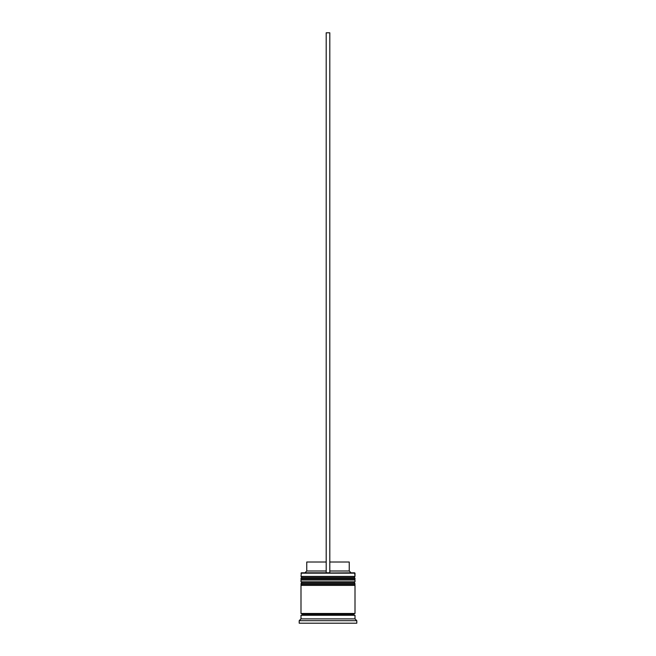 <?xml version="1.0" encoding="UTF-8"?>
<svg xmlns="http://www.w3.org/2000/svg" width="656" height="656" viewBox="0 0 656 656"><rect width="100%" height="100%" fill="white"/><g stroke="black" fill="none" stroke-linecap="round" stroke-linejoin="round"><path stroke-width="0.98" d="M353.92 577.477L302.08 577.477A1.082 1.082 0 0 0 300.997 578.559L355.003 578.559A1.082 1.082 0 0 0 353.92 577.477L302.08 577.477L353.92 577.477A1.082 1.082 0 0 1 355.003 578.559L300.997 578.92A1.082 1.082 0 0 0 302.08 580.002A1.082 1.082 0 0 1 300.997 578.92L355.003 578.92L300.997 578.559A1.082 1.082 0 0 1 302.08 577.477L300.997 576.403L302.08 577.477L353.92 577.477L355.003 576.403L300.997 576.403L355.003 576.403L354.642 572.803L300.997 573.164L355.003 573.164L355.003 576.403L353.92 577.477M353.92 580.002A1.082 1.082 0 0 0 355.003 578.92L355.003 578.92A1.082 1.082 0 0 1 353.92 580.002M353.92 582.881L302.08 582.881A1.082 1.082 0 0 0 300.997 583.963L355.003 583.963A1.082 1.082 0 0 0 353.92 582.881L302.08 582.881L353.92 582.881A1.082 1.082 0 0 1 355.003 583.963L300.997 584.324A1.082 1.082 0 0 0 302.08 585.398A1.082 1.082 0 0 1 300.997 584.324L355.003 584.324L300.997 583.963A1.082 1.082 0 0 1 302.08 582.881L300.997 581.798L302.08 582.881L353.92 582.881L355.003 581.798L300.997 581.798L355.003 581.798L355.003 580.002L300.997 580.002L300.997 581.798L300.997 580.002L355.003 580.002L355.003 581.798L353.92 582.881M353.92 585.398A1.082 1.082 0 0 0 355.003 584.324L355.003 584.324A1.082 1.082 0 0 1 353.92 585.398M301.178 615.279A0.902 0.902 0 0 0 302.08 614.377L353.92 614.377A0.902 0.902 0 0 0 354.822 615.279A0.902 0.902 0 0 1 353.92 614.377A0.902 0.902 0 0 1 354.822 613.483A0.902 0.902 0 0 0 353.92 614.377L302.08 614.377A0.902 0.902 0 0 1 301.178 615.279M301.358 572.803L300.997 576.403L301.358 572.803L326.196 572.803L301.358 572.803M356.798 620.683L355.003 618.879L300.997 618.879L299.202 620.683L356.798 620.683L299.202 620.683L299.202 623.2L356.798 623.2L356.798 620.683L356.798 623.2L299.202 623.2L299.202 620.683L300.997 618.879L355.003 618.879L355.003 615.279L300.997 615.279L300.997 618.879L300.997 615.279L355.003 615.279L355.003 618.879L356.798 620.683M355.003 613.483L355.003 585.398L300.997 585.398L300.997 613.483L355.003 613.483L300.997 613.483L300.997 585.398L355.003 585.398L355.003 613.483M301.178 613.483A0.902 0.902 0 0 1 302.08 614.377A0.902 0.902 0 0 0 301.178 613.483M349.238 562.003L349.238 570.999L351.042 572.803L349.238 570.999L329.804 570.999L349.238 570.999L349.238 562.003L329.804 562.003L349.238 562.003M326.196 570.999L306.762 570.999L326.196 570.999M326.196 562.003L306.762 562.003L326.196 562.003M326.196 572.803L329.804 572.803L329.804 32.8L329.804 572.803L326.196 572.803L326.196 32.8L329.804 32.8L326.196 32.8L326.196 572.803M306.762 562.003L306.762 570.999L304.958 572.803"/></g></svg>
